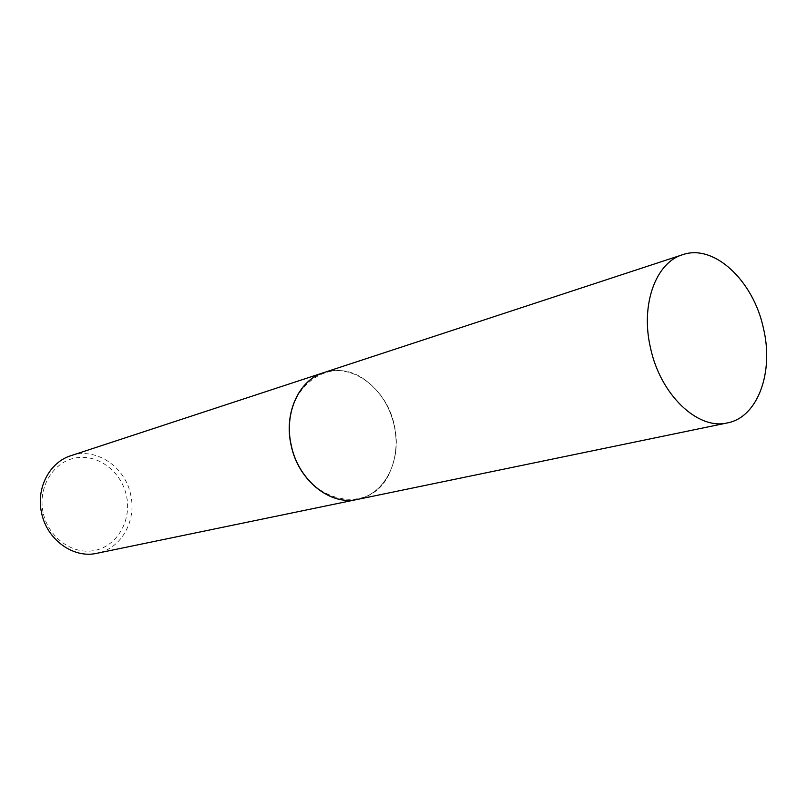<?xml version="1.0" encoding="UTF-8"?>
<svg xmlns="http://www.w3.org/2000/svg" width="807" height="807" viewBox="0 0 807 807"><rect width="100%" height="100%" fill="white"/><g stroke="black" fill="none" stroke-linecap="round" stroke-linejoin="round"><path stroke-width="0.61" stroke-dasharray="4.04 3.03" d="M323.617 372.663C352.518 362.383 387.289 389.307 394.411 425.713C402.219 459.092 385.252 494.257 357.43 499.422M323.557 372.683C338.355 368.295 352.72 371.109 366.65 381.116C380.692 391.98 389.912 406.859 394.28 425.743C397.558 441.782 396.318 456.701 390.517 470.521C372.652 519.022 302 503.397 291.357 444.919C278.143 390.881 329.559 350.44 366.701 381.247C380.702 392.081 389.892 406.91 394.25 425.743C397.609 441.833 396.358 456.802 390.538 470.652C383.436 486.268 372.38 495.861 357.37 499.432M70.895 455.693C95.932 446.826 125.499 466.829 130.774 495.135C136.716 521.04 121.02 548.8 96.931 553.289M43.074 512.354C37.657 487.105 53.474 461.523 75.898 457.882C98.262 453.867 121.605 471.802 126.528 496.063C131.773 520.253 117.479 545.643 95.196 550.344C73.003 555.408 48.148 537.654 43.074 512.354"/><path stroke-width="1.21" d="M650.452 347.676C640.385 304.794 655.748 262.557 682.52 254.74C714.044 243.442 753.567 280.876 763.493 328.54C774.004 372.309 757.773 417.34 727.379 422.908C697.863 430.313 660.237 394.714 650.452 347.676M727.379 422.908L357.43 499.422C330.305 505.949 298.096 480.175 291.186 444.95C283.862 412.861 299.115 380.016 323.617 372.663L682.52 254.74M357.37 499.432L357.299 499.442C330.174 505.969 297.975 480.205 291.065 444.98C283.751 412.902 299.004 380.057 323.496 372.703L323.557 372.683M357.299 499.442L96.931 553.289C73.397 558.837 46.584 539.55 41.51 512.546C36.012 487.973 49.691 462.149 70.895 455.693L323.496 372.703"/></g></svg>
